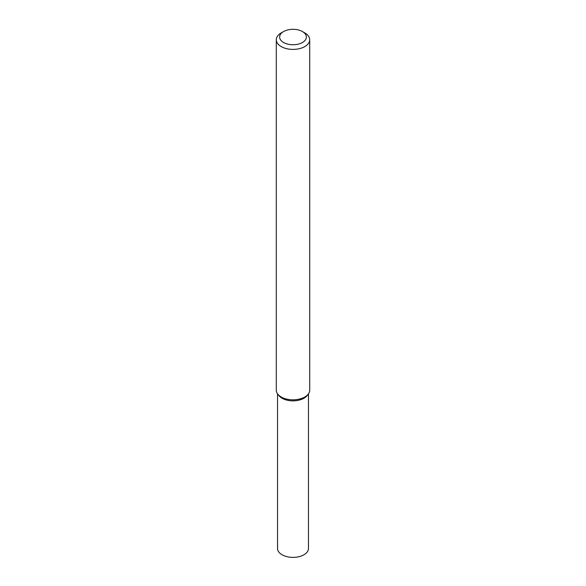 <?xml version="1.0" encoding="UTF-8"?>
<svg xmlns="http://www.w3.org/2000/svg" width="586" height="586" viewBox="0 0 586 586"><rect width="100%" height="100%" fill="white"/><g stroke="black" fill="none" stroke-linecap="round" stroke-linejoin="round"><path stroke-width="0.88" d="M302.457 31.563L304.823 32.926A16.716 9.654 180 0 1 309.716 39.753L309.716 390.159A16.716 9.654 180 0 1 308.265 394.1L307.115 395.579A15.463 8.929 180 0 1 303.936 398.246A15.463 8.929 180 0 1 278.885 395.579L277.735 394.1A16.716 9.654 180 0 1 276.284 390.159L276.284 39.753A16.716 9.654 180 0 1 281.177 32.926L283.543 31.563A13.375 7.721 180 0 1 302.457 31.563A13.375 7.721 180 0 1 302.457 42.485A13.375 7.721 180 0 1 283.543 42.485A13.375 7.721 180 0 1 283.543 31.563M308.265 394.1A16.716 9.654 180 0 1 304.823 396.986A16.716 9.654 180 0 1 277.735 394.1M309.716 39.753A16.716 9.654 180 0 1 304.823 46.58A16.716 9.654 180 0 1 286.605 48.667A16.716 9.654 180 0 1 276.284 39.753M308.463 393.829L308.463 548.452A15.463 8.929 180 0 1 303.936 554.766A15.463 8.929 180 0 1 287.081 556.7A15.463 8.929 180 0 1 277.537 548.452L277.537 393.829M307.621 394.839A15.463 8.929 180 0 1 303.936 398.246A15.463 8.929 180 0 1 278.379 394.839"/></g></svg>
